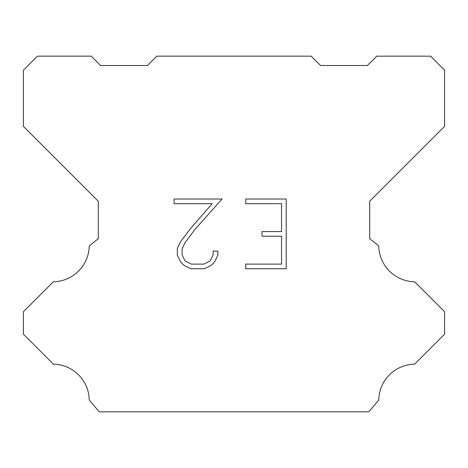 <?xml version="1.0" encoding="UTF-8"?>
<svg xmlns="http://www.w3.org/2000/svg" width="468" height="468" viewBox="0 0 468 468"><rect width="100%" height="100%" fill="white"/><g stroke="black" fill="none" stroke-linecap="round" stroke-linejoin="round"><path stroke-width="0.7" d="M281.555 264.104L281.555 236.217L262.039 236.217L262.039 231.572L281.555 231.572L281.555 203.685L245.747 203.685L245.747 199.035L286.2 199.035L286.2 268.749L245.747 268.749L245.747 264.104L281.555 264.104M217.86 251.07L217.86 255.253L214.543 262.057L211.097 265.438L204.288 268.749L190.897 268.749L184.135 265.391L180.683 261.986L177.325 255.183L177.325 248.28L180.683 241.611L190.534 228.501L212.185 203.685L174.102 203.685L174.102 199.035L222.031 199.035L194.893 229.525L185.223 242.412L182.093 248.771L182.093 254.89L185.135 261.021L191.307 264.104L203.925 264.104L210.05 261.009L213.139 254.89L213.139 251.07L217.86 251.07M156.78 56.16L311.22 56.16L320.58 65.52L367.38 65.52L376.74 56.16L430.56 56.16L444.6 70.2L444.6 126.36L369.72 201.24L369.72 238.68L378.747 245.87A36.504 36.504 0 0 0 414.642 281.765L444.594 311.717L444.594 334.181L414.642 364.145A36.504 36.504 0 0 0 378.758 400.035L368.784 411.84L99.216 411.84L89.242 400.035A36.486 36.486 0 0 0 53.358 364.145L23.406 334.181L23.406 311.717L53.358 281.765A36.522 36.522 0 0 0 89.253 245.87L98.28 238.68L98.28 201.24L23.4 126.36L23.4 70.2L37.44 56.16L91.26 56.16L100.62 65.52L147.42 65.52L156.78 56.16"/></g></svg>
